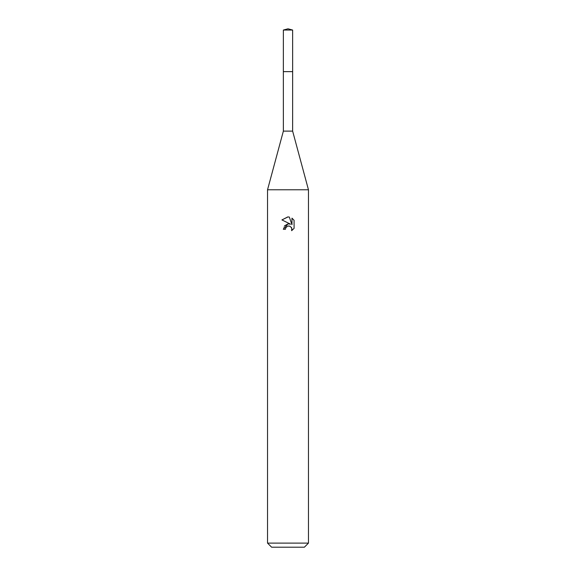 <?xml version="1.0" encoding="UTF-8"?>
<svg xmlns="http://www.w3.org/2000/svg" width="576" height="576" viewBox="0 0 576 576"><rect width="100%" height="100%" fill="white"/><g stroke="black" fill="none" stroke-linecap="round" stroke-linejoin="round"><path stroke-width="0.43" stroke-dasharray="2.88 2.16" d="M292.637 71.647L283.356 71.633L292.651 71.633M292.637 131.119L283.363 131.119M308.462 189.778L267.538 189.778M308.462 543.11L267.538 543.11M304.373 547.2L271.627 547.2M294.084 228.362L294.084 220.291M284.443 225.893L283.291 229.262L285.444 229.262M289.526 223.906L288.022 223.877M281.923 219.917L290.606 224.201M285.79 227.779L287.489 226.21M289.346 226.037L291.413 227.398M291.974 218.16L291.974 224.698L289.318 217.058M292.637 30.046L283.363 30.046"/><path stroke-width="0.86" d="M283.363 30.046L292.637 30.046L288 28.8L283.363 30.046L283.349 71.633L292.644 71.633L292.637 131.119L308.462 189.778L308.462 543.11L267.538 543.11L271.627 547.2L304.373 547.2L308.462 543.11M292.637 30.046L292.651 71.633L283.349 71.633L283.363 131.119L292.637 131.119M283.363 131.119L267.538 189.778L308.462 189.778M285.444 229.262L285.79 227.779L285.444 229.262L283.291 229.262L288 223.884L290.606 224.201L281.923 219.917L288 216.922L289.318 217.066L288.137 216.922M289.318 217.058L291.974 224.698L291.974 218.16L294.077 220.291L294.084 228.362L291.636 230.702L291.73 227.988L289.966 226.224L288 226.051L288.986 225.986M291.413 227.398L291.982 229.241L291.636 230.702L294.077 228.362M290.606 224.201L289.526 223.906M288.022 223.877L284.443 225.893M287.489 226.21L285.79 227.779M294.077 220.291L291.974 218.16M287.798 216.922L281.923 219.917M267.538 189.778L267.538 543.11"/></g></svg>

